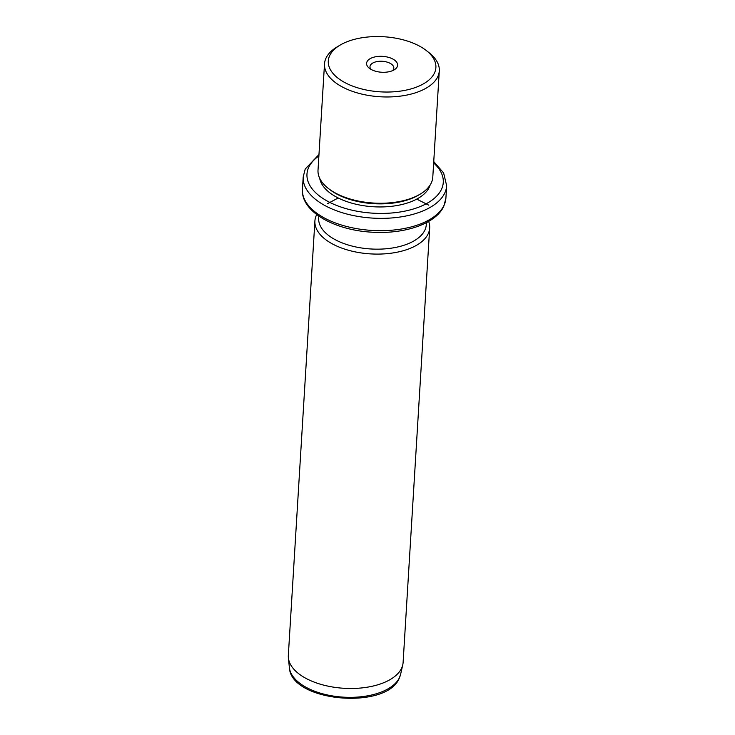 <?xml version="1.0" encoding="UTF-8"?>
<svg xmlns="http://www.w3.org/2000/svg" width="735" height="735" viewBox="0 0 735 735"><rect width="100%" height="100%" fill="white"/><g stroke="black" fill="none" stroke-linecap="round" stroke-linejoin="round"><path stroke-width="1.1" d="M371 69.366A11.944 6.119 -176.5 0 1 369.981 66.646A11.944 6.119 -176.5 0 1 377.873 61.437A11.944 6.119 3.5 0 1 393.822 68.107A11.944 6.119 3.5 0 1 392.481 70.679M329.629 55.741A53.903 27.599 3.5 0 0 370.036 90.69A53.903 27.599 3.5 0 0 434.55 72.857A53.903 27.599 3.5 0 0 426.291 50.522A53.903 27.599 3.5 0 0 339.901 45.23A53.903 27.599 3.5 0 0 329.629 55.741M376.844 56.567A15.536 7.956 3.5 0 0 369.347 68.272A15.536 7.956 3.5 0 0 387.336 72.03A15.536 7.956 3.5 0 0 394.254 69.797A15.536 7.956 3.5 0 0 394.695 60.215A15.536 7.956 3.5 0 0 376.844 56.567M426.291 50.522L429.047 52.681A57.495 29.437 -176.5 0 1 439.291 70.891A57.495 29.437 -176.5 0 1 437.858 76.504A57.495 29.437 -176.5 0 1 374.538 96.285A57.495 29.437 -176.5 0 1 324.512 63.871A57.495 29.437 -176.5 0 1 325.945 58.249A57.495 29.437 -176.5 0 1 336.896 47.04L339.901 45.23M324.512 63.871L318.016 170.162A57.495 29.437 3.5 0 0 328.251 188.371A57.495 29.437 3.5 0 0 420.402 194.003A57.495 29.437 3.5 0 0 431.353 182.794A57.495 29.437 3.5 0 0 432.786 177.181L439.291 70.891M328.251 188.371L329.629 189.446A55.695 28.518 3.5 0 0 418.904 194.913L420.402 194.003M319.725 178.348A55.695 28.518 3.5 0 0 371.331 206.608A55.695 28.518 3.5 0 0 429.323 187.131A55.695 28.518 3.5 0 0 430.094 185.101M318.806 216.062L318.678 218.13A53.903 27.599 3.5 0 0 365.58 248.522A53.903 27.599 3.5 0 0 424.94 229.981A53.903 27.599 3.5 0 0 426.282 224.708L426.41 222.641M428.652 221.41A57.495 29.437 -176.5 0 1 429.681 228.015A57.495 29.437 -176.5 0 1 428.248 233.629A57.495 29.437 -176.5 0 1 364.927 253.41A57.495 29.437 -176.5 0 1 314.902 220.996A57.495 29.437 -176.5 0 1 316.335 215.373A57.495 29.437 -176.5 0 1 316.73 214.565M314.902 220.996L288.331 655.39A57.495 29.437 3.5 0 0 288.386 657.862A57.495 29.437 3.5 0 0 340.755 688.043A57.495 29.437 3.5 0 0 401.677 668.032A57.495 29.437 3.5 0 0 402.762 664.863A57.495 29.437 3.5 0 0 403.111 662.41L429.681 228.015M416.717 199.121L428.79 205.175M338.192 197.981L327.479 203.705M318.88 155.958A68.272 34.958 3.5 0 0 308.672 167.451A68.272 34.958 3.5 0 0 359.847 211.717A68.272 34.958 3.5 0 0 441.57 189.125A68.272 34.958 3.5 0 0 433.659 162.977M318.972 154.552L305.218 169.041L303.197 176.979A71.865 36.796 3.5 0 0 365.727 217.505A71.865 36.796 3.5 0 0 444.877 192.781A71.865 36.796 3.5 0 0 446.669 185.762L443.637 172.973L433.742 161.571M445.906 198.082L443.894 206.03C436.103 223.78 404.654 234.309 371.965 232.186C334.278 230.22 300.716 211.45 302.443 189.308A71.865 36.796 3.5 0 0 364.973 229.825A71.865 36.796 3.5 0 0 444.124 205.102A71.865 36.796 3.5 0 0 445.906 198.082L446.669 185.762M400.593 674.372L399.381 677.946C386.996 710.304 290.812 702.026 289.379 667.564A55.906 28.628 3.5 0 0 340.296 696.918A55.906 28.628 3.5 0 0 399.546 677.449A55.906 28.628 3.5 0 0 400.593 674.372L402.762 664.863M302.443 189.308L303.197 176.979M289.379 667.564L288.386 657.862"/></g></svg>
